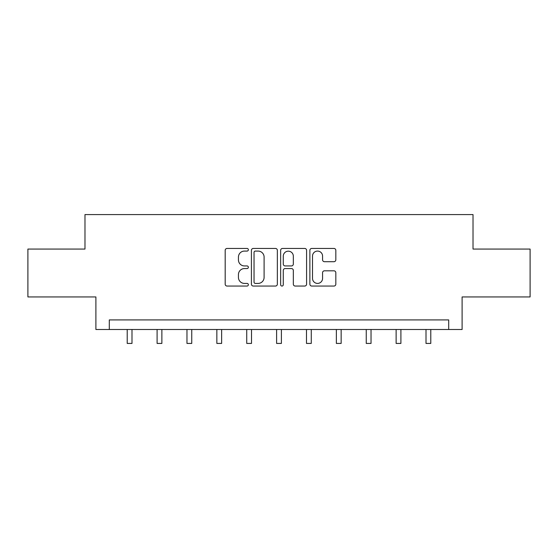 <?xml version="1.0" encoding="UTF-8"?>
<svg xmlns="http://www.w3.org/2000/svg" width="558" height="558" viewBox="0 0 558 558"><rect width="100%" height="100%" fill="white"/><g stroke="black" fill="none" stroke-linecap="round" stroke-linejoin="round"><path stroke-width="0.84" d="M248.359 249.768A1.318 1.318 0 0 0 247.041 248.45L227.064 248.45A1.883 1.883 0 0 0 225.181 250.326L225.181 284.168A1.883 1.883 0 0 0 227.064 286.052L247.041 286.052A1.318 1.318 0 0 0 248.359 284.733A1.318 1.318 0 0 0 247.041 283.415L244.453 283.415A6.019 6.019 0 0 1 238.44 277.403L238.44 274.585A6.019 6.019 0 0 1 244.453 268.565L247.041 268.565A1.318 1.318 0 0 0 248.359 267.247A1.318 1.318 0 0 0 247.041 265.936L244.453 265.936A6.019 6.019 0 0 1 238.44 259.916L238.44 257.099A6.019 6.019 0 0 1 244.453 251.079L247.041 251.079A1.318 1.318 0 0 0 248.359 249.768M333.942 261.702A1.883 1.883 0 0 0 335.825 259.826L335.825 250.326A1.883 1.883 0 0 0 333.942 248.45L311.762 248.45A1.883 1.883 0 0 0 309.878 250.326L309.878 284.168A1.883 1.883 0 0 0 311.762 286.052L333.942 286.052A1.883 1.883 0 0 0 335.825 284.168L335.825 272.702A1.883 1.883 0 0 0 333.942 270.818L324.449 270.818A1.883 1.883 0 0 0 322.573 272.702L322.573 278.386A5.029 5.029 0 0 1 317.544 283.415A5.029 5.029 0 0 1 312.515 278.386L312.515 256.108A5.029 5.029 0 0 1 317.544 251.079A5.029 5.029 0 0 1 322.573 256.108L322.573 259.826A1.883 1.883 0 0 0 324.449 261.702L333.942 261.702M448.702 329.499L462.108 329.499L462.108 296.94L530.1 296.94L530.1 249.056L473.024 249.056L473.024 214.579L84.976 214.579L84.976 249.056L27.9 249.056L27.9 296.94L95.892 296.94L95.892 329.499L448.702 329.499L448.702 319.922L109.298 319.922L109.298 329.499M277.354 250.326A1.883 1.883 0 0 0 275.478 248.45L253.29 248.45A1.883 1.883 0 0 0 251.414 250.326L251.414 284.168A1.883 1.883 0 0 0 253.29 286.052L275.478 286.052A1.883 1.883 0 0 0 277.354 284.168L277.354 250.326M282.522 248.45L304.71 248.45A1.883 1.883 0 0 1 306.586 250.326L306.586 284.168A1.883 1.883 0 0 1 304.71 286.052L295.217 286.052A1.883 1.883 0 0 1 293.334 284.168L293.334 270.449A1.883 1.883 0 0 0 291.457 268.565L285.159 268.565A1.883 1.883 0 0 0 283.276 270.449L283.276 284.733A1.318 1.318 0 0 1 281.964 286.052A1.318 1.318 0 0 1 280.646 284.733L280.646 250.326A1.883 1.883 0 0 1 282.522 248.45M255.362 251.079A1.318 1.318 0 0 0 254.043 252.397L254.043 282.104A1.318 1.318 0 0 0 255.362 283.415L258.082 283.415A6.019 6.019 0 0 0 264.101 277.403L264.101 257.099A6.019 6.019 0 0 0 258.082 251.079L255.362 251.079M293.334 256.206A5.029 5.029 0 0 0 288.305 251.177A5.029 5.029 0 0 0 283.276 256.206L283.276 264.053A1.883 1.883 0 0 0 285.159 265.936L291.457 265.936A1.883 1.883 0 0 0 293.334 264.053L293.334 256.206M127.21 329.499L127.21 343.421L131.995 343.421L131.995 329.499M157.091 329.499L157.091 343.421L161.876 343.421L161.876 329.499M186.965 329.499L186.965 343.421L191.757 343.421L191.757 329.499M216.846 329.499L216.846 343.421L221.638 343.421L221.638 329.499M246.727 329.499L246.727 343.421L251.512 343.421L251.512 329.499M276.608 329.499L276.608 343.421L281.392 343.421L281.392 329.499M306.488 329.499L306.488 343.421L311.273 343.421L311.273 329.499M336.362 329.499L336.362 343.421L341.154 343.421L341.154 329.499M366.243 329.499L366.243 343.421L371.035 343.421L371.035 329.499M396.124 329.499L396.124 343.421L400.909 343.421L400.909 329.499M426.005 329.499L426.005 343.421L430.79 343.421L430.79 329.499"/></g></svg>
